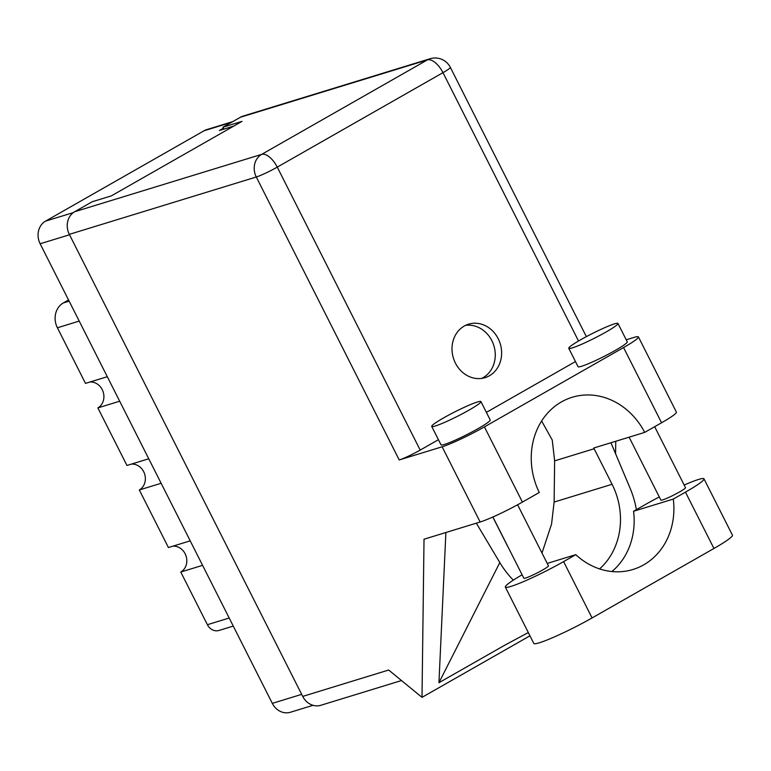 <?xml version="1.0" encoding="UTF-8"?>
<svg xmlns="http://www.w3.org/2000/svg" width="771" height="771" viewBox="0 0 771 771"><rect width="100%" height="100%" fill="white"/><g stroke="black" fill="none" stroke-linecap="round" stroke-linejoin="round"><path stroke-width="1.16" d="M190.206 540.847L168.406 547.535L139.329 489.961L161.129 483.272M148.755 458.774L126.955 465.462L97.869 407.898L119.669 401.209M107.294 376.711L85.494 383.389L57.401 327.781A18.745 16.413 -107.1 0 1 63.328 302.945L68.532 299.977M223.426 128.188L219.33 130.521L233.719 126.107M313.036 705.32L290.388 712.259A17.087 14.967 -107.1 0 1 272.308 703.374L40.15 243.771A17.087 14.967 -107.1 0 1 45.547 221.132L204.103 130.752A17.087 14.967 -107.1 0 1 206.763 129.595L232.746 121.625M233.266 626.081L219.06 630.437A11.025 9.657 -107.1 0 1 207.389 624.703L180.78 572.034L202.58 565.345M172.849 546.176A13.782 12.066 -107.1 0 1 186.129 556.248A13.782 12.066 -107.1 0 1 180.78 572.034M131.398 464.103A13.782 12.066 -107.1 0 1 144.678 474.175A13.782 12.066 -107.1 0 1 139.329 489.961M89.937 382.03A13.782 12.066 -107.1 0 1 103.218 392.102A13.782 12.066 -107.1 0 1 97.869 407.898M611.885 571.542A68.918 60.331 72.9 0 0 633.56 511.26L645.732 504.321A43.003 4 153.2 0 1 659.301 496.958M684.156 485.036A43.003 4 153.2 0 1 698.497 479.475A43.003 4 153.2 0 1 703.99 478.839A43.003 4 153.2 0 1 685.467 492.129L673.295 499.078L633.56 511.26M435.239 426.026A27.563 2.564 -26.8 0 0 463.487 413.169A27.563 2.564 -26.8 0 0 480.931 401.575A27.563 2.564 -26.8 0 0 477.413 401.99A27.563 2.564 -26.8 0 0 449.156 414.846A27.563 2.564 -26.8 0 0 431.721 426.44A27.563 2.564 -26.8 0 0 435.239 426.026M431.721 426.44L441.002 444.809A27.563 2.564 -26.8 0 0 444.52 444.404A27.563 2.564 -26.8 0 0 472.768 431.548A27.563 2.564 -26.8 0 0 490.211 419.954L480.931 401.575M572.284 347.904A27.563 2.564 -26.8 0 0 600.542 335.048A27.563 2.564 -26.8 0 0 617.976 323.454A27.563 2.564 -26.8 0 0 614.458 323.868A27.563 2.564 -26.8 0 0 586.211 336.715A27.563 2.564 -26.8 0 0 568.767 348.309A27.563 2.564 -26.8 0 0 572.284 347.904M568.767 348.309L578.048 366.688A27.563 2.564 -26.8 0 0 581.565 366.273A27.563 2.564 -26.8 0 0 609.822 353.426A27.563 2.564 -26.8 0 0 627.257 341.832L617.976 323.454M498.22 338.72A27.978 24.499 72.9 0 0 468.614 324.167A27.978 24.499 72.9 0 0 455.42 363.112A27.978 24.499 72.9 0 0 485.026 377.665A27.978 24.499 72.9 0 0 498.22 338.72M465.501 325.391A27.978 24.499 -107.1 0 1 491.85 340.666A27.978 24.499 -107.1 0 1 481.759 378.397M654.685 426.7L685.496 487.686A13.782 1.282 153.2 0 1 676.774 493.479A13.782 1.282 153.2 0 1 662.655 499.907A13.782 1.282 153.2 0 1 660.892 500.119L629.097 437.176M517.611 504.774L548.451 565.808A13.782 1.282 153.2 0 1 539.729 571.61A13.782 1.282 153.2 0 1 525.6 578.038A13.782 1.282 153.2 0 1 523.846 578.24L492.9 516.994M442.14 446.795L399.224 459.959L256.29 177.002L69.313 234.355L302.714 696.406L388.68 670.028L422.007 697.36L424.021 539.218L480.14 522.006L442.14 446.795A34.454 3.209 -26.8 0 0 484.419 426.883L522.41 502.094A34.454 3.209 153.2 0 1 480.14 522.006M623.575 347.557A34.454 3.209 -26.8 0 0 638.417 336.908L676.408 412.119A34.454 3.209 153.2 0 1 661.566 422.768L623.575 347.557L484.419 426.883M638.417 336.908A34.454 3.209 -26.8 0 0 634.013 337.419L626.235 339.809M575.465 361.57L486.376 412.36M438.42 439.701L420.195 450.091A17.087 1.59 153.2 0 1 399.224 459.959M661.566 422.768L644.701 432.386L593.747 448.018A68.918 60.331 -107.1 0 1 594.123 448.751L612.078 484.284A68.918 60.331 -107.1 0 1 599.568 568.921M445.889 532.51L438.94 682.721L504.591 645.298L528.318 632.548M529.966 635.815L422.007 697.36M615.586 453.743L615.74 441.272M644.701 432.386A68.918 60.331 72.9 0 0 572.149 397.287A68.918 60.331 72.9 0 0 539.286 492.486L522.41 502.094M69.313 234.355A17.087 14.967 -107.1 0 1 74.71 211.717L261.687 154.364L427.413 59.887L240.436 117.25L222.935 127.225L223.898 129.123M222.935 127.225L242.036 121.365L111.323 195.882L92.212 201.742L74.71 211.717M401.498 680.533L320.794 705.292A17.087 14.967 -107.1 0 1 302.714 696.406M240.436 117.25A17.087 14.967 -107.1 0 1 243.096 116.093L430.073 58.741A17.087 14.967 -107.1 0 0 427.413 59.887A17.087 8.105 60.3 0 1 442.978 72.657L277.261 167.124L420.195 450.091M541.994 553.029L551.554 524.116L554.118 502.066L554.638 460.865L552.248 440.039L541.637 420.995M476.333 523.172L499.81 562.579A85.456 74.816 72.9 0 0 513.341 580.139M636.374 509.66A85.456 74.816 72.9 0 0 630.129 488.294L610.95 442.747M508.262 547.391A68.918 60.331 -107.1 0 1 506.653 544.374L492.833 517.023M438.94 682.721L499.81 562.579M703.99 478.839L732.45 535.19A43.003 4 153.2 0 1 713.936 548.48L592.07 617.947A43.003 4 153.2 0 1 533.811 643.438L505.352 587.088A43.003 4 153.2 0 1 522.102 574.8M547.237 563.418L575.783 554.657L563.601 561.606A43.003 4 153.2 0 1 505.352 587.088M575.783 554.657A68.918 60.331 72.9 0 0 632.991 569.48A68.918 60.331 72.9 0 0 673.295 499.078M79.201 321.093L57.401 327.781M231.473 122.348L204.103 130.752M45.547 221.132L73.351 212.603M69.515 234.769L40.15 243.771M272.308 703.374L301.683 694.363M207.389 624.703L229.189 618.024M63.328 302.945L69.139 301.162M578.529 341.004L442.978 72.657A17.087 1.59 -26.8 0 0 450.341 67.376A17.087 17.087 0 0 0 430.073 58.741M554.638 460.865L594.123 448.751M554.118 502.066L612.078 484.284M256.29 177.002A17.087 1.59 -26.8 0 0 277.261 167.124A17.087 8.105 60.3 0 0 261.687 154.364A17.087 14.967 72.9 0 0 256.29 177.002M563.601 561.606L592.07 617.947M685.467 492.129L713.936 548.48M586.355 336.638L450.341 67.376"/></g></svg>
